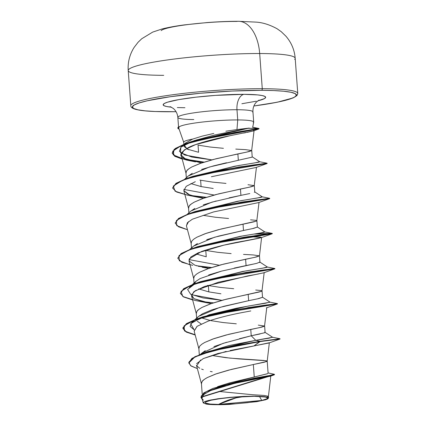 <?xml version="1.0" encoding="UTF-8"?>
<svg xmlns="http://www.w3.org/2000/svg" width="426" height="426" viewBox="0 0 426 426"><rect width="100%" height="100%" fill="white"/><g stroke="black" fill="none" stroke-linecap="round" stroke-linejoin="round"><path stroke-width="0.64" d="M238.752 21.3A37.051 21.407 90.2 0 1 259.684 53.522A37.051 21.407 -89.8 0 0 238.752 21.3A37.051 21.407 90.2 0 0 236.68 21.438A48.271 5.218 175.8 0 0 161.156 30.635M176.06 111.703L155.053 111.5L145.138 110.845L137.886 109.807L133.578 108.438L132.369 106.782L134.318 104.902L139.339 102.879L147.252 100.781L170.405 96.702L200.257 93.278L232.261 91.036L261.548 90.317A1.443 0.831 -89.8 0 0 262.267 88.699L259.684 53.522A83.709 9.053 -4.2 0 1 294.696 59.395A83.709 9.053 175.8 0 0 259.684 53.522L262.267 88.699A83.709 9.053 -4.2 0 1 297.284 94.572A83.709 9.053 175.8 0 0 262.267 88.699A1.443 0.831 90.2 0 1 261.548 90.317A82.266 8.893 -4.2 0 1 253.88 105.989L277.188 102.24L293.21 97.889L296.981 95.562L297.774 93.475L295.191 58.298C294.526 50.007 291.453 42.659 285.968 36.253L281.277 31.721L277.134 28.776C269.541 24.633 262.352 22.408 255.568 22.093L238.587 21.3C229.039 21.273 218.57 21.694 207.19 22.557L184.698 24.857C176.034 25.97 168.504 27.339 162.109 28.963L152.694 32.094L141.725 38.761L138.067 42.281L134.094 47.456C129.632 54.581 127.672 62.281 128.226 70.562L130.809 105.739C130.574 108.997 138.812 110.93 155.527 111.537L167.136 111.766A1.443 0.831 -89.8 0 0 167.248 111.756A1.443 0.831 90.2 0 1 167.125 111.766L176.066 111.713M218.554 404.407L236.19 397.841L244.295 396.521A192.115 110.994 -89.8 0 0 236.19 397.841A192.115 110.994 -89.8 0 0 218.554 404.407L235.658 403.779L247.581 402.687L261.761 400.451L266.649 398.89L267.384 398.182L266.932 397.554L265.297 397.037L254.2 396.302L259.434 396.425L261.761 400.451L218.554 404.407A31.098 3.36 -4.2 0 1 213.229 399.79A31.098 3.36 -4.2 0 1 254.2 396.302L231.03 397.421L219.747 398.715L210.992 400.259L206.104 401.819L205.369 402.527L205.827 403.15L210.194 404.061L218.554 404.407M225.86 131.229L236.968 129.552L237.729 119.94A37.653 4.074 175.8 0 0 179.058 126.895L179.17 126.991A37.366 4.042 175.8 0 0 179.106 129.115A37.366 4.042 -4.2 0 1 177.844 128.221A37.366 4.042 -4.2 0 1 179.17 126.991L179.048 126.751A37.366 4.042 175.8 0 0 177.823 127.928M177.855 128.045A37.366 4.042 175.8 0 0 178.989 128.79A37.366 4.042 -4.2 0 1 179.048 126.751L179.058 126.895A37.653 4.074 -4.2 0 1 237.729 119.94A37.653 4.074 -4.2 0 1 253.188 122.826M178.063 116.905A37.653 4.074 175.8 0 1 236.978 109.732L237.729 119.94L236.978 109.732A37.653 4.074 175.8 0 1 252.73 112.373A37.653 4.074 175.8 0 0 236.978 109.732A13.723 7.929 90.2 0 1 243.842 94.338L215.583 95.381L195.891 97.187L179.011 99.572L167.525 102.187L164.388 103.454L163.169 104.626L163.925 105.659L166.614 106.516L171.444 107.192A51.376 5.554 -4.2 0 1 178.814 99.609A51.376 5.554 -4.2 0 1 243.842 94.338A13.723 7.929 -89.8 0 0 236.978 109.732A37.653 4.074 175.8 0 0 178.063 116.905A37.653 4.074 175.8 0 0 193.814 119.546M197.036 140.197L196.924 139.733L197.036 140.197M183.766 142.406A33.622 3.637 -4.2 0 1 192.744 139.062L202.243 136.107L213.777 133.444M179.17 126.991L178.739 128.072L183.734 142.343M237.383 160.464L251.771 157.242L252.208 156.875L251.739 150.522L246.745 152.098L237.873 153.914L238.336 160.272L237.873 153.914L213.144 159.516L201.104 163.105L191.806 166.971C188.611 168.829 186.902 170.123 186.679 170.847L185.97 172.999L186.316 177.727M198.042 145.128L198.569 152.279L198.042 145.128L210.172 147.029L223.41 148.307M235.775 149.1L245.397 149.627L251.739 150.522M217.574 386.654L229.582 382.905L254.253 376.999L253.337 364.528L264.264 362.238L267.209 361.157L263.864 360.449L230.024 358.128L213.511 355.737L225.636 357.638L238.88 358.916L266.309 360.747L267.209 361.136L266.777 361.493L253.337 364.528L254.253 376.999L267.666 373.65M268.098 373.235L267.209 361.136M258.289 325.134L264.631 326.034L259.631 327.605L250.76 329.426L251.228 335.779L260.116 333.952M264.668 332.749L251.228 335.779L250.76 329.426L226.036 335.022L213.996 338.617L204.693 342.477M210.934 320.634L223.059 322.535L236.302 323.813M257.517 298.855L262.517 297.284L258.843 298.562L248.651 300.676L248.182 294.323L248.651 300.676L219.646 307.45L198.591 316.374L191.775 322.466L209.134 314.755L236.856 308.147L270.073 302.194L262.411 297.14M220.945 293.791L208.82 291.89L208.357 285.537L220.482 287.433L233.725 288.711M255.706 290.031L261.154 290.543L262.054 290.931L261.617 291.293L223.458 299.92L211.418 303.514L202.116 307.375C198.921 309.239 197.217 310.527 196.993 311.257L196.28 313.408L196.631 318.131M243.507 254.407L253.129 254.929L259.477 255.829L254.476 257.4L245.605 259.221L246.068 265.574L254.95 263.753M259.509 262.544L259.94 262.182L259.477 255.829L261.612 237.431L258.651 238.331L223.906 245.152L198.228 252.799L190.88 256.931L188.984 260.877L194.895 265.228L208.708 268.46L202.291 267.288M205.774 250.435L205.023 250.275L205.774 250.435L206.243 256.787L205.774 250.435L217.904 252.33L231.148 253.608M252.362 228.655L257.363 227.079L253.678 228.363L243.491 230.471L243.028 224.119L243.491 230.471L214.491 237.245L193.436 246.169L189.778 249.444M203.197 215.332L215.327 217.233L228.57 218.506M250.552 219.827L255.999 220.338L256.899 220.727L256.463 221.089L218.304 229.715L206.264 233.31L196.961 237.175M247.975 184.724L254.317 185.624L249.322 187.195L240.45 189.016L240.914 195.369L249.785 193.553M254.354 192.339L254.785 191.982L254.317 185.624M213.213 188.484L201.088 186.583L200.619 180.23L212.75 182.131L225.993 183.409M196.461 365.231L201.519 384.092L201.53 382.708L202.478 381.036L204.416 379.316L207.27 377.58L215.375 374.14L231.478 369.385L253.337 364.528L228.613 370.125L216.573 373.719L207.27 377.58C204.075 379.438 202.371 380.732 202.148 381.456L201.439 383.608L202.217 394.236M201.695 353.25L205.289 350.662M213.921 346.594L226.547 342.296M239.417 338.734L251.228 335.779L255.76 340.321L260.025 341.295L229.566 346.508L201.839 353.782L191.886 358.431L188.803 362.856M199.602 346.317L198.857 348.511L199.315 354.725M201.178 323.989L197.318 321.252M196.748 319.761L196.748 319.362M197.163 318.073L197.616 317.402M198.463 316.486L202.579 313.733L211.887 309.867L223.932 306.273L248.651 300.676M200.715 317.636L210.178 320.48L200.715 317.636M208.357 285.537L207.595 285.377L208.357 285.537L208.82 291.89L198.601 288.887M195.939 281.336L200.012 278.625M208.649 274.994L221.35 271.17M234.263 268.066L246.068 265.574L245.605 259.221L220.881 264.818L208.841 268.412L199.538 272.273M194.442 276.112L193.702 278.306L194.048 283.029M206.243 256.787L197.046 254.221M192.067 247.762L192.435 247.229M193.303 246.287L197.419 243.534M206.711 239.668L218.756 236.073L243.491 230.471M191.865 241.01L191.125 243.203L191.471 247.927M190.789 211.131L194.852 208.42M203.25 204.879L216.2 200.965M229.113 197.856L240.914 195.369L240.45 189.016L215.721 194.618L203.687 198.207L194.384 202.073C191.189 203.932 189.479 205.225 189.261 205.95L188.548 208.101L188.894 212.824M201.088 186.583L190.869 183.579L201.088 186.583M186.993 177.434L187.238 177.078M188.148 176.087L192.275 173.318M201.573 169.463L213.607 165.868L226.52 162.759M199.869 180.07L200.619 180.23L199.869 180.07M270.798 375.982L234.71 383.336L210.54 390.599L203.708 394.503L201.972 398.219L203.229 402.911L205.007 401.505L210.779 399.971L230.78 397.272L253.172 396.137L266.894 397.096L268.439 396.318L270.798 375.982M206.354 404.109L203.229 402.911L203.681 402.165L205.465 401.34L208.527 400.467L217.888 398.757L230.253 397.32L243.587 396.393L255.637 396.143L264.317 396.617L266.894 397.096L268.566 398.06L265.568 399.785L256.873 401.649L229.529 404.396L215.833 404.7L206.354 404.109A33.436 3.616 -4.2 0 0 229.529 404.396M188.782 149.808L184.192 146.64L184.112 144.904M185.544 143.003L192.744 139.062A33.622 3.637 175.8 0 0 183.718 142.284M219.731 391.521L252.602 394.726L264.205 395.45L268.439 396.292L266.894 397.096L268.513 397.884M268.076 372.931L274.216 374.252L270.004 375.423L254.104 378.192L212.957 388.384L254.253 376.999L267.528 373.719M201.839 353.782L208.133 351.498L255.76 340.321L260.025 341.295L260.052 341.588L212.175 350.891L194.826 357.02L188.809 363.005L191.13 366.03L197.366 368.612L190.619 365.673L188.883 362.196L192.477 358.346L201.077 354.357L229.012 346.918L260.052 341.588L253.997 345.917L230.157 350.497M212.957 388.384L203.788 392.889L200.95 397.208M200.955 397.351L200.934 397.064L274.482 374.374L274.504 374.667L200.955 397.351L202.382 399.753L201.216 395.988L205.902 391.856L229.444 383.719L274.222 374.848L274.232 374.539M188.809 363.005L194.804 356.727L212.153 350.598L260.025 341.295L279.983 338.718L272.443 337.232L269.152 338.159L255.76 340.321L272.651 337.296L264.706 332.12M274.222 374.848L270.419 376.217L256.441 378.916M252.283 379.688L244.125 381.286M240.653 382.015L229.156 384.678M225.258 385.7L217.691 387.948M214.033 389.215L208.708 391.425M206.2 392.751L202.632 395.642M202.015 396.787L201.993 398.299M202.291 398.965L203.388 400.174M226.174 351.407L203.468 358.495M200.646 359.943L196.711 365.838M196.716 365.843L199.751 368.298M201.583 369.097L203.319 369.704M210.306 371.424L212.223 371.776M250.802 310.927C245.988 311.986 227.99 314.606 207.957 321.236L196.998 326.38L194.139 331.077L198.942 348.99L198.953 347.611L199.9 345.933L201.833 344.219L204.693 342.477L212.798 339.037L228.9 334.282L261.681 327.136L264.541 326.194L266.767 307.631M258.715 273.918L247.559 275.947L204.485 286.464L193.819 291.735L191.562 295.979L196.365 313.887L196.37 312.508L197.323 310.831L199.256 309.116L202.116 307.375L210.22 303.935L226.323 299.18L259.104 292.039L261.963 291.091L264.189 272.528M188.984 260.877L193.787 278.785L193.793 277.406L194.746 275.728L196.679 274.014L199.538 272.273L207.643 268.833L223.746 264.083L256.527 256.937L259.477 255.85M188.59 221.584L186.402 225.769L191.21 243.683L191.215 242.303L192.169 240.626L194.102 238.911L196.961 237.175L205.06 233.73L221.169 228.98L253.949 221.834L256.803 220.886L259.035 202.329M183.824 190.667L189.884 195.076L203.559 198.255L197.659 197.19L187.978 194.293L183.808 190.592L186.263 186.284L195.305 181.694L186.215 186.322L183.824 190.667L188.627 208.58L188.638 207.201L189.591 205.524L191.524 203.809L194.384 202.073L202.483 198.628L218.586 193.878L251.372 186.732L254.226 185.784L256.452 167.226M229.965 135.713L195.555 144.622L184.293 149.899L181.098 155.005L186.05 173.478L186.061 172.099L187.014 170.427L188.947 168.707L191.806 166.971L199.906 163.525L216.009 158.776L248.795 151.629L251.649 150.687L254.061 130.553M253.555 130.888L247.197 132.358M245.877 132.619L243.565 133.061M181.098 155.005L184.964 158.6L201.461 162.988M256.079 167.477L211.371 176.742M189.245 258.87L201.61 251.462C215.135 247.005 229.38 243.507 244.343 240.967L261.186 237.697L260.536 237.106L248.22 236.574L261.612 237.431M250.802 271.676L252.464 271.729M191.562 295.979L194.043 298.717L211.291 303.557L205.391 302.497L194.043 298.717L191.503 294.904L195.326 290.67L218.314 282.252L263.769 272.8L274.85 268.827L208.229 280.079L190.209 285.681L181.013 291.389L182.829 296.507L195.278 300.479L205.391 302.497M267.209 361.157L269.344 342.733L217.856 353.532L203.282 358.58L196.572 363.687M253.683 122.246A37.653 4.074 175.8 0 0 237.729 119.94L236.968 129.552L249.269 128.066L192.414 141.262L180.869 147.167L180.502 152.684L191.86 157.061L211.818 159.867L184.708 155.005L179.41 151.299L181.013 147.039L194.086 140.671L214.922 134.941L249.269 128.066M259.556 161.72L254.972 162.86L237.889 165.655L192.749 176.343L186.327 178.622L238.565 167.051L267.097 163.206L259.556 161.72M183.814 189.394L214.187 195.028L183.814 189.394M262.134 196.823L257.544 197.962L240.461 200.758L195.332 211.445L188.899 213.73L241.132 202.153L269.674 198.308L262.134 196.823M272.251 233.411L264.711 231.925L260.126 233.065L243.044 235.86L197.904 246.547L191.482 248.827L243.72 237.25L272.251 233.411L255.776 233.762L272.273 233.421L258.3 235.179L224.635 240.536L191.199 248.928L181.103 253.566L177.786 258.3L181.125 253.859L191.221 249.221L224.656 240.828L258.321 235.471L272.299 233.714L253.8 234.076L272.273 233.73L207.382 244.551L189.123 249.993L178.989 255.605L179.309 260.733L190.039 264.823M188.974 259.599L219.347 265.228L188.974 259.599M180.358 293.253L183.638 288.695L194.054 283.934L246.287 272.358L274.829 268.513L267.288 267.027L262.704 268.167L245.621 270.963L200.486 281.65L197.51 282.784L242.437 271.522L266.106 267.571L267.496 267.091L259.833 262.043L256.851 263.321L221.467 271.138L200.151 278.551M189.197 287.364L194.677 284.02L187.594 289.44L190.646 294.249L203.111 297.955L221.925 300.33L191.546 294.696M277.454 303.919L275.287 303.93L277.427 303.93L212.537 314.755L194.277 320.198L184.144 325.81L184.463 330.938L195.199 335.028L186.247 332.088L182.946 328.505L186.279 324.064L196.375 319.425L229.816 311.033L263.476 305.671L277.454 303.919L277.433 303.626L263.454 305.378L229.795 310.74L196.354 319.133L186.258 323.771L182.924 328.212L186.21 331.785L195.113 334.719L185.864 331.598L182.93 327.77L186.705 323.478L196.636 319.031L248.875 307.455L277.406 303.616L269.866 302.13L265.281 303.269L248.198 306.065L203.058 316.752L190.656 323.68L194.123 329.799L190.081 326.364L191.775 322.466M211.573 267.507L196.338 265.728L211.573 267.507M177.78 258.156L181.061 253.592L191.482 248.827M175.203 223.048L178.483 218.49L188.899 213.73M206.418 197.302L191.178 195.523L206.418 197.302M187.562 195.177L176.673 192.046L172.631 188.1L175.97 183.654L186.066 179.016L219.502 170.624L253.166 165.267L267.139 163.509L267.118 163.217L253.145 164.974L219.481 170.331L186.045 178.723L175.949 183.361L172.626 187.951L175.906 183.393L186.327 178.622M172.141 152.945L174.681 155.964L181.268 158.547L204.107 162.12L184.101 159.255L173.244 154.883L174.037 149.425L185.933 143.567L234.971 132.385L258.848 128.471L248.193 128.301L259.024 128.546L215.854 135.857L184.809 143.967L175.294 148.466L172.147 153.094L175.315 148.759L184.831 144.26L215.875 136.15L259.045 128.838L197.227 140.447L180.917 145.809L172.668 151.273L174.617 156.204L186.599 160.075L195.507 161.885L184.975 158.6C178.398 156.342 179.713 152.577 188.92 147.305C197.227 143.184 216.424 138.28 234.039 134.898L253.486 130.915L253.646 130.292M260.052 341.588L280.031 339.021L280.01 338.729L260.025 341.295L253.997 345.917L268.923 343.005L280.01 339.032L260.052 341.588M213.437 302.838L200.896 301.422M192.621 299.925L183.665 296.986L180.363 293.397L183.707 288.956L193.809 284.318L227.244 275.931L260.898 270.574L274.877 268.817L274.855 268.524L260.877 270.281L227.223 275.638L193.787 284.025L183.686 288.663L180.363 293.397M210.859 267.736L198.314 266.319L210.859 267.736M192.722 265.377L181.827 262.251L177.786 258.3M186.434 225.881L187.392 222.718L192.371 219.214L213.607 211.93L258.609 202.595L269.695 198.628L204.81 209.448L186.545 214.89L176.412 220.503L176.726 225.631L187.461 229.72L178.51 226.781L175.208 223.197L178.553 218.751L188.654 214.113L222.09 205.726L255.744 200.369L269.722 198.612L269.701 198.319L255.722 200.076L222.068 205.433L188.633 213.825L178.531 218.458L175.208 223.197M205.705 197.536L193.159 196.114L205.705 197.536M203.399 162.343L191.423 160.911M182.19 159.079L174.836 156.337L172.147 153.094M194.165 331.183L197.105 326.305L207.994 321.225M256.031 167.493L267.118 163.525L200.497 174.772L182.482 180.374L173.281 186.082L175.091 191.199L187.536 195.172L197.659 197.19M194.932 247.682L239.865 236.419L263.534 232.468L264.919 231.989L257.256 226.941M192.355 212.579L237.277 201.317L260.952 197.371L262.341 196.892L254.679 191.838M189.778 177.477L234.71 166.215L258.38 162.269L259.764 161.789L252.096 156.736M184.112 144.909L187.152 149.105L198.569 152.279M238.363 160.267L209.336 167.04L188.276 175.97L184.623 179.239M240.914 195.369L211.914 202.142L190.859 211.067L187.2 214.342M192.355 284.547L196.013 281.272L194.235 283.87M243.842 94.338A51.376 5.554 -4.2 0 1 257.789 100.85L264.408 98.619L265.622 97.447L264.871 96.414L262.176 95.557L257.65 94.913L243.842 94.338M167.248 111.756A82.266 8.893 -4.2 0 1 147.252 100.781A82.266 8.893 -4.2 0 1 261.548 90.317L273.742 90.568L283.652 91.228L290.905 92.261L295.218 93.635L296.421 95.291L294.478 97.165L289.451 99.194L281.543 101.287L271.053 103.374L253.88 105.989M177.333 107.57L184.948 107.73M241.872 103.742L256.33 101.191M262.267 88.699A83.709 9.053 175.8 0 0 131.304 104.642A83.709 9.053 -4.2 0 1 262.267 88.699M259.684 53.522A83.709 9.053 175.8 0 0 128.716 69.465A83.709 9.053 175.8 0 0 163.733 75.338A83.709 9.053 -4.2 0 1 128.716 69.465A83.709 9.053 -4.2 0 1 259.684 53.522M267.895 398.848L265.1 399.923M200.619 354.23L201.802 353.154L222.958 343.409L251.228 335.779L255.76 340.321L228.906 345.571L205.241 352.632M177.818 127.901L177.839 128.194M178.569 127.294L177.844 117.4C177.477 113.705 175.949 110.707 173.254 108.412L170.128 106.622M259.003 100.094L256.175 102.325C253.843 104.988 252.767 108.177 252.948 111.884L253.699 122.086M265.094 332.387L264.631 326.034M262.517 297.284L262.054 290.931M257.363 227.079L256.899 220.727M183.979 145.846L183.915 145.021M183.867 144.318L183.712 142.236M268.439 396.292L268.566 398.06M252.714 127.294L253.694 122.209M252.522 127.198L258.848 128.471M192.414 141.262L185.933 143.567M200.486 281.65L194.054 283.934M203.058 316.752L196.636 319.031M182.946 328.505L182.924 328.212M272.299 233.714L272.273 233.421M172.631 188.1L172.61 187.807M259.045 128.838L259.024 128.546M266.335 307.902L277.427 303.93M261.186 237.697L272.273 233.73M253.486 130.915L258.901 128.934M181.013 147.039L183.633 144.707M184.218 144.185L185.518 143.024"/></g></svg>
